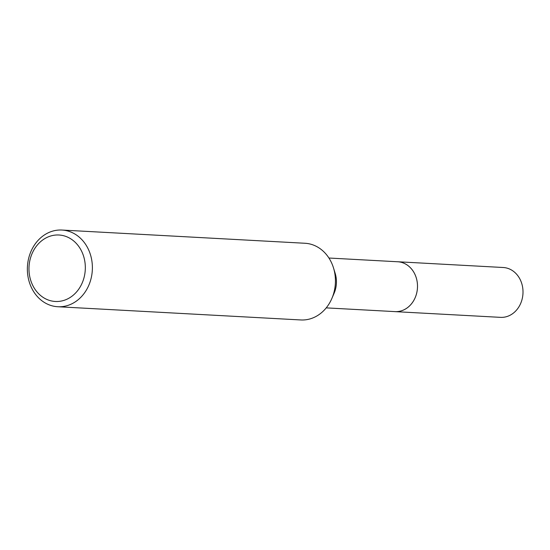<?xml version="1.0" encoding="UTF-8"?>
<svg xmlns="http://www.w3.org/2000/svg" width="550" height="550" viewBox="0 0 550 550"><rect width="100%" height="100%" fill="white"/><g stroke="black" fill="none" stroke-linecap="round" stroke-linejoin="round"><path stroke-width="0.82" d="M397.045 261.731A24.977 21.134 93.1 0 1 397.719 261.752A24.963 21.127 93.1 0 1 416.013 295.446A24.963 21.127 93.1 0 1 395.003 311.616L326.219 307.876M397.237 261.745A24.97 21.127 93.1 0 1 416.02 295.446A24.97 21.127 93.1 0 1 394.529 311.596M61.958 230.044L305.002 243.265A38.404 32.498 93.1 0 1 333.499 267.919L335.184 273.384A24.963 21.127 93.1 0 1 334.957 291.039A24.963 21.127 93.1 0 1 334.097 293.288L331.836 298.54A38.404 32.498 93.1 0 1 300.829 319.956L57.784 306.735A38.404 32.498 93.1 0 1 29.638 254.925A38.404 32.498 93.1 0 1 61.958 230.044A38.404 32.498 93.1 0 1 90.111 281.854A38.404 32.498 93.1 0 1 57.784 306.735M333.499 267.919A38.404 32.498 93.1 0 1 333.156 295.075A38.404 32.498 93.1 0 1 331.836 298.54M83.352 279.909A33.282 28.167 93.1 0 1 46.784 299.399A33.282 28.167 93.1 0 1 30.944 256.568A33.282 28.167 93.1 0 1 67.513 237.084A33.282 28.167 93.1 0 1 83.352 279.909M395.01 311.63A24.977 21.134 93.1 0 0 416.996 291.706A24.977 21.134 93.1 0 0 404.14 263.312A24.977 21.134 93.1 0 0 397.719 261.752L503.236 267.506A24.963 21.127 93.1 0 1 509.651 269.067A24.963 21.127 93.1 0 1 522.5 297.44A24.963 21.127 93.1 0 1 500.521 317.357L395.01 311.63A24.977 21.134 93.1 0 1 394.329 311.582M397.712 261.766L328.928 258.026"/></g></svg>
